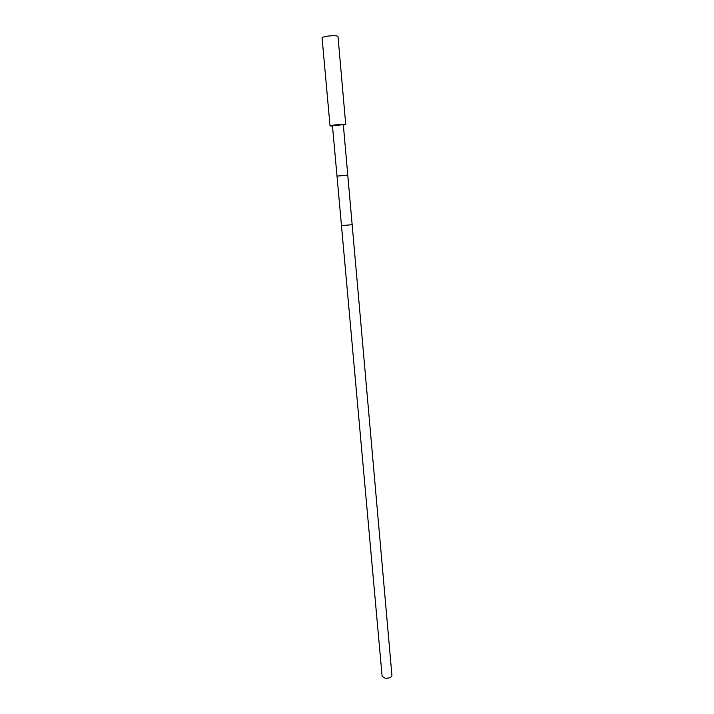 <?xml version="1.0" encoding="UTF-8"?>
<svg xmlns="http://www.w3.org/2000/svg" width="714" height="714" viewBox="0 0 714 714"><rect width="100%" height="100%" fill="white"/><g stroke="black" fill="none" stroke-linecap="round" stroke-linejoin="round"><path stroke-width="1.07" d="M330.038 125.887L322.068 37.896C322.148 37.342 323.647 36.816 326.557 36.298C332.929 35.459 336.74 35.513 337.999 36.476L345.728 124.486L334.527 124.941L330.038 125.887L332.492 126.092M345.728 124.486L343.363 125.12M343.345 124.959L344.202 124.727C344.13 124.272 341.105 124.361 335.116 124.986L332.474 125.932M333.465 125.218L334.214 125.209M341.506 124.557L342.247 124.432M343.327 124.7L332.447 125.673L336.999 176.108L347.772 175.153L343.327 124.7M341.471 225.651L352.154 224.696L391.932 675.453C391.388 677.443 389.13 678.362 385.158 678.229L382.133 676.328L336.999 176.108M352.154 224.696L347.772 175.153"/></g></svg>
